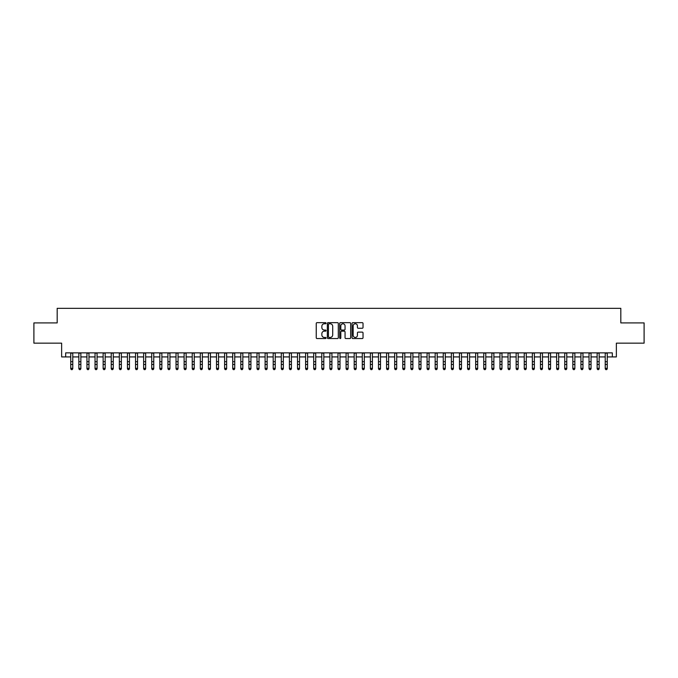 <?xml version="1.0" encoding="UTF-8"?>
<svg xmlns="http://www.w3.org/2000/svg" width="678" height="678" viewBox="0 0 678 678"><rect width="100%" height="100%" fill="white"/><g stroke="black" fill="none" stroke-linecap="round" stroke-linejoin="round"><path stroke-width="1.02" d="M326.042 323.211A0.559 0.559 0 0 0 325.491 322.652L317.041 322.652A0.797 0.797 0 0 0 316.245 323.448L316.245 337.763A0.797 0.797 0 0 0 317.041 338.551L325.491 338.551A0.559 0.559 0 0 0 326.042 338A0.559 0.559 0 0 0 325.491 337.441L324.398 337.441A2.542 2.542 0 0 1 321.847 334.898L321.847 333.703A2.542 2.542 0 0 1 324.398 331.161L325.491 331.161A0.559 0.559 0 0 0 326.042 330.601A0.559 0.559 0 0 0 325.491 330.05L324.398 330.05A2.542 2.542 0 0 1 321.847 327.508L321.847 326.313A2.542 2.542 0 0 1 324.398 323.77L325.491 323.77A0.559 0.559 0 0 0 326.042 323.211M362.23 328.262A0.797 0.797 0 0 0 363.027 327.466L363.027 323.448A0.797 0.797 0 0 0 362.23 322.652L352.848 322.652A0.797 0.797 0 0 0 352.06 323.448L352.06 337.763A0.797 0.797 0 0 0 352.848 338.551L362.23 338.551A0.797 0.797 0 0 0 363.027 337.763L363.027 332.906A0.797 0.797 0 0 0 362.23 332.118L358.213 332.118A0.797 0.797 0 0 0 357.425 332.906L357.425 335.313A2.127 2.127 0 0 1 355.297 337.441A2.127 2.127 0 0 1 353.17 335.313L353.17 325.898A2.127 2.127 0 0 1 355.297 323.77A2.127 2.127 0 0 1 357.425 325.898L357.425 327.466A0.797 0.797 0 0 0 358.213 328.262L362.23 328.262M65.681 356.925L65.681 352.874L612.319 352.874L612.319 356.925L616.361 356.925L616.361 343.161L644.1 343.161L644.1 322.914L620.819 322.914L620.819 308.337L57.181 308.337L57.181 322.914L33.9 322.914L33.9 343.161L61.639 343.161L61.639 356.925L70.749 356.925M338.305 323.448A0.797 0.797 0 0 0 337.508 322.652L328.127 322.652A0.797 0.797 0 0 0 327.338 323.448L327.338 337.763A0.797 0.797 0 0 0 328.127 338.551L337.508 338.551A0.797 0.797 0 0 0 338.305 337.763L338.305 323.448M340.492 322.652L349.873 322.652A0.797 0.797 0 0 1 350.662 323.448L350.662 337.763A0.797 0.797 0 0 1 349.873 338.551L345.856 338.551A0.797 0.797 0 0 1 345.06 337.763L345.06 331.957A0.797 0.797 0 0 0 344.263 331.161L341.602 331.161A0.797 0.797 0 0 0 340.805 331.957L340.805 338A0.559 0.559 0 0 1 340.254 338.551A0.559 0.559 0 0 1 339.695 338L339.695 323.448A0.797 0.797 0 0 1 340.492 322.652M72.775 356.925L78.843 356.925M80.868 356.925L86.945 356.925M88.971 356.925L95.039 356.925M97.064 356.925L103.141 356.925M105.166 356.925L111.234 356.925M113.26 356.925L119.336 356.925M121.362 356.925L127.43 356.925M129.456 356.925L135.532 356.925M137.558 356.925L143.634 356.925M145.651 356.925L151.728 356.925M153.753 356.925L159.83 356.925M161.856 356.925L167.924 356.925M169.949 356.925L176.026 356.925M178.051 356.925L184.119 356.925M186.145 356.925L192.221 356.925M194.247 356.925L200.315 356.925M202.341 356.925L208.417 356.925M210.443 356.925L216.511 356.925M218.536 356.925L224.613 356.925M226.638 356.925L232.715 356.925M234.732 356.925L240.809 356.925M242.834 356.925L248.911 356.925M250.928 356.925L257.004 356.925M259.03 356.925L265.106 356.925M267.132 356.925L273.2 356.925M275.226 356.925L281.302 356.925M283.328 356.925L289.396 356.925M291.421 356.925L297.498 356.925M299.523 356.925L305.592 356.925M307.617 356.925L313.694 356.925M315.719 356.925L321.787 356.925M323.813 356.925L329.889 356.925M331.915 356.925L337.991 356.925M340.009 356.925L346.085 356.925M348.111 356.925L354.187 356.925M356.213 356.925L362.281 356.925M364.306 356.925L370.383 356.925M372.408 356.925L378.477 356.925M380.502 356.925L386.579 356.925M388.604 356.925L394.672 356.925M396.698 356.925L402.774 356.925M404.8 356.925L410.868 356.925M412.894 356.925L418.97 356.925M420.996 356.925L427.072 356.925M429.089 356.925L435.166 356.925M437.191 356.925L443.268 356.925M445.285 356.925L451.362 356.925M453.387 356.925L459.464 356.925M461.489 356.925L467.557 356.925M469.583 356.925L475.659 356.925M477.685 356.925L483.753 356.925M485.779 356.925L491.855 356.925M493.881 356.925L499.949 356.925M501.974 356.925L508.051 356.925M510.076 356.925L516.144 356.925M518.17 356.925L524.247 356.925M526.272 356.925L532.349 356.925M534.366 356.925L540.442 356.925M542.468 356.925L548.544 356.925M550.57 356.925L556.638 356.925M558.664 356.925L564.74 356.925M566.766 356.925L572.834 356.925M574.859 356.925L580.936 356.925M582.961 356.925L589.029 356.925M591.055 356.925L597.132 356.925M599.157 356.925L605.225 356.925M607.251 356.925L612.319 356.925M329.008 323.77A0.559 0.559 0 0 0 328.449 324.321L328.449 336.881A0.559 0.559 0 0 0 329.008 337.441L330.161 337.441A2.542 2.542 0 0 0 332.703 334.898L332.703 326.313A2.542 2.542 0 0 0 330.161 323.77L329.008 323.77M345.06 325.932A2.127 2.127 0 0 0 342.932 323.804A2.127 2.127 0 0 0 340.805 325.932L340.805 329.254A0.797 0.797 0 0 0 341.602 330.05L344.263 330.05A0.797 0.797 0 0 0 345.06 329.254L345.06 325.932M72.775 352.874L72.775 368.773L72.165 369.663L71.351 369.485L72.165 369.663M70.749 352.874L70.749 368.324L72.775 368.324L72.165 369.485M71.351 369.663L70.749 368.773L71.351 369.485M80.868 352.874L80.868 368.773L80.258 369.663L79.453 369.485L80.258 369.663M78.843 352.874L78.843 368.324L80.868 368.324L80.258 369.485M79.453 369.663L78.843 368.773L79.453 369.485M88.971 352.874L88.971 368.773L88.36 369.663L87.547 369.485L88.36 369.663M86.945 352.874L86.945 368.324L88.971 368.324L88.36 369.485M87.547 369.663L86.945 368.773L87.547 369.485M97.064 352.874L97.064 368.773L96.462 369.663L95.649 369.485L96.462 369.663M95.039 352.874L95.039 368.324L97.064 368.324L96.462 369.485M95.649 369.663L95.039 368.773L95.649 369.485M105.166 352.874L105.166 368.773L104.556 369.663L103.751 369.485L104.556 369.663M103.141 352.874L103.141 368.324L105.166 368.324L104.556 369.485M103.751 369.663L103.141 368.773L103.751 369.485M113.26 352.874L113.26 368.773L112.658 369.663L111.845 369.485L112.658 369.663M111.234 352.874L111.234 368.324L113.26 368.324L112.658 369.485M111.845 369.663L111.234 368.773L111.845 369.485M121.362 352.874L121.362 368.773L120.752 369.663L119.947 369.485L120.752 369.663M119.336 352.874L119.336 368.324L121.362 368.324L120.752 369.485M119.947 369.663L119.336 368.773L119.947 369.485M129.456 352.874L129.456 368.773L128.854 369.663L128.04 369.485L128.854 369.663M127.43 352.874L127.43 368.324L129.456 368.324L128.854 369.485M128.04 369.663L127.43 368.773L128.04 369.485M137.558 352.874L137.558 368.773L136.948 369.663L136.142 369.485L136.948 369.663M135.532 352.874L135.532 368.324L137.558 368.324L136.948 369.485M136.142 369.663L135.532 368.773L136.142 369.485M145.651 352.874L145.651 368.773L145.05 369.663L144.236 369.485L145.05 369.663M143.634 352.874L143.634 368.324L145.651 368.324L145.05 369.485M144.236 369.663L143.634 368.773L144.236 369.485M153.753 352.874L153.753 368.773L153.143 369.663L152.338 369.485L153.143 369.663M151.728 352.874L151.728 368.324L153.753 368.324L153.143 369.485M152.338 369.663L151.728 368.773L152.338 369.485M161.856 352.874L161.856 368.773L161.245 369.663L160.432 369.485L161.245 369.663M159.83 352.874L159.83 368.324L161.856 368.324L161.245 369.485M160.432 369.663L159.83 368.773L160.432 369.485M169.949 352.874L169.949 368.773L169.339 369.663L168.534 369.485L169.339 369.663M167.924 352.874L167.924 368.324L169.949 368.324L169.339 369.485M168.534 369.663L167.924 368.773L168.534 369.485M178.051 352.874L178.051 368.773L177.441 369.663L176.627 369.485L177.441 369.663M176.026 352.874L176.026 368.324L178.051 368.324L177.441 369.485M176.627 369.663L176.026 368.773L176.627 369.485M186.145 352.874L186.145 368.773L185.543 369.663L184.73 369.485L185.543 369.663M184.119 352.874L184.119 368.324L186.145 368.324L185.543 369.485M184.73 369.663L184.119 368.773L184.73 369.485M194.247 352.874L194.247 368.773L193.637 369.663L192.823 369.485L193.637 369.663M192.221 352.874L192.221 368.324L194.247 368.324L193.637 369.485M192.823 369.663L192.221 368.773L192.823 369.485M202.341 352.874L202.341 368.773L201.739 369.663L200.925 369.485L201.739 369.663M200.315 352.874L200.315 368.324L202.341 368.324L201.739 369.485M200.925 369.663L200.315 368.773L200.925 369.485M210.443 352.874L210.443 368.773L209.833 369.663L209.027 369.485L209.833 369.663M208.417 352.874L208.417 368.324L210.443 368.324L209.833 369.485M209.027 369.663L208.417 368.773L209.027 369.485M218.536 352.874L218.536 368.773L217.935 369.663L217.121 369.485L217.935 369.663M216.511 352.874L216.511 368.324L218.536 368.324L217.935 369.485M217.121 369.663L216.511 368.773L217.121 369.485M226.638 352.874L226.638 368.773L226.028 369.663L225.223 369.485L226.028 369.663M224.613 352.874L224.613 368.324L226.638 368.324L226.028 369.485M225.223 369.663L224.613 368.773L225.223 369.485M234.732 352.874L234.732 368.773L234.13 369.663L233.317 369.485L234.13 369.663M232.715 352.874L232.715 368.324L234.732 368.324L234.13 369.485M233.317 369.663L232.715 368.773L233.317 369.485M242.834 352.874L242.834 368.773L242.224 369.663L241.419 369.485L242.224 369.663M240.809 352.874L240.809 368.324L242.834 368.324L242.224 369.485M241.419 369.663L240.809 368.773L241.419 369.485M250.928 352.874L250.928 368.773L250.326 369.663L249.512 369.485L250.326 369.663M248.911 352.874L248.911 368.324L250.928 368.324L250.326 369.485M249.512 369.663L248.911 368.773L249.512 369.485M259.03 352.874L259.03 368.773L258.42 369.663L257.615 369.485L258.42 369.663M257.004 352.874L257.004 368.324L259.03 368.324L258.42 369.485M257.615 369.663L257.004 368.773L257.615 369.485M267.132 352.874L267.132 368.773L266.522 369.663L265.708 369.485L266.522 369.663M265.106 352.874L265.106 368.324L267.132 368.324L266.522 369.485M265.708 369.663L265.106 368.773L265.708 369.485M275.226 352.874L275.226 368.773L274.615 369.663L273.81 369.485L274.615 369.663M273.2 352.874L273.2 368.324L275.226 368.324L274.615 369.485M273.81 369.663L273.2 368.773L273.81 369.485M283.328 352.874L283.328 368.773L282.718 369.663L281.904 369.485L282.718 369.663M281.302 352.874L281.302 368.324L283.328 368.324L282.718 369.485M281.904 369.663L281.302 368.773L281.904 369.485M291.421 352.874L291.421 368.773L290.82 369.663L290.006 369.485L290.82 369.663M289.396 352.874L289.396 368.324L291.421 368.324L290.82 369.485M290.006 369.663L289.396 368.773L290.006 369.485M299.523 352.874L299.523 368.773L298.913 369.663L298.108 369.485L298.913 369.663M297.498 352.874L297.498 368.324L299.523 368.324L298.913 369.485M298.108 369.663L297.498 368.773L298.108 369.485M307.617 352.874L307.617 368.773L307.015 369.663L306.202 369.485L307.015 369.663M305.592 352.874L305.592 368.324L307.617 368.324L307.015 369.485M306.202 369.663L305.592 368.773L306.202 369.485M315.719 352.874L315.719 368.773L315.109 369.663L314.304 369.485L315.109 369.663M313.694 352.874L313.694 368.324L315.719 368.324L315.109 369.485M314.304 369.663L313.694 368.773L314.304 369.485M323.813 352.874L323.813 368.773L323.211 369.663L322.397 369.485L323.211 369.663M321.787 352.874L321.787 368.324L323.813 368.324L323.211 369.485M322.397 369.663L321.787 368.773L322.397 369.485M331.915 352.874L331.915 368.773L331.305 369.663L330.5 369.485L331.305 369.663M329.889 352.874L329.889 368.324L331.915 368.324L331.305 369.485M330.5 369.663L329.889 368.773L330.5 369.485M340.009 352.874L340.009 368.773L339.407 369.663L338.593 369.485L339.407 369.663M337.991 352.874L337.991 368.324L340.009 368.324L339.407 369.485M338.593 369.663L337.991 368.773L338.593 369.485M348.111 352.874L348.111 368.773L347.5 369.663L346.695 369.485L347.5 369.663M346.085 352.874L346.085 368.324L348.111 368.324L347.5 369.485M346.695 369.663L346.085 368.773L346.695 369.485M356.213 352.874L356.213 368.773L355.603 369.663L354.789 369.485L355.603 369.663M354.187 352.874L354.187 368.324L356.213 368.324L355.603 369.485M354.789 369.663L354.187 368.773L354.789 369.485M364.306 352.874L364.306 368.773L363.696 369.663L362.891 369.485L363.696 369.663M362.281 352.874L362.281 368.324L364.306 368.324L363.696 369.485M362.891 369.663L362.281 368.773L362.891 369.485M372.408 352.874L372.408 368.773L371.798 369.663L370.985 369.485L371.798 369.663M370.383 352.874L370.383 368.324L372.408 368.324L371.798 369.485M370.985 369.663L370.383 368.773L370.985 369.485M380.502 352.874L380.502 368.773L379.892 369.663L379.087 369.485L379.892 369.663M378.477 352.874L378.477 368.324L380.502 368.324L379.892 369.485M379.087 369.663L378.477 368.773L379.087 369.485M388.604 352.874L388.604 368.773L387.994 369.663L387.18 369.485L387.994 369.663M386.579 352.874L386.579 368.324L388.604 368.324L387.994 369.485M387.18 369.663L386.579 368.773L387.18 369.485M396.698 352.874L396.698 368.773L396.096 369.663L395.282 369.485L396.096 369.663M394.672 352.874L394.672 368.324L396.698 368.324L396.096 369.485M395.282 369.663L394.672 368.773L395.282 369.485M404.8 352.874L404.8 368.773L404.19 369.663L403.385 369.485L404.19 369.663M402.774 352.874L402.774 368.324L404.8 368.324L404.19 369.485M403.385 369.663L402.774 368.773L403.385 369.485M412.894 352.874L412.894 368.773L412.292 369.663L411.478 369.485L412.292 369.663M410.868 352.874L410.868 368.324L412.894 368.324L412.292 369.485M411.478 369.663L410.868 368.773L411.478 369.485M420.996 352.874L420.996 368.773L420.385 369.663L419.58 369.485L420.385 369.663M418.97 352.874L418.97 368.324L420.996 368.324L420.385 369.485M419.58 369.663L418.97 368.773L419.58 369.485M429.089 352.874L429.089 368.773L428.488 369.663L427.674 369.485L428.488 369.663M427.072 352.874L427.072 368.324L429.089 368.324L428.488 369.485M427.674 369.663L427.072 368.773L427.674 369.485M437.191 352.874L437.191 368.773L436.581 369.663L435.776 369.485L436.581 369.663M435.166 352.874L435.166 368.324L437.191 368.324L436.581 369.485M435.776 369.663L435.166 368.773L435.776 369.485M445.285 352.874L445.285 368.773L444.683 369.663L443.87 369.485L444.683 369.663M443.268 352.874L443.268 368.324L445.285 368.324L444.683 369.485M443.87 369.663L443.268 368.773L443.87 369.485M453.387 352.874L453.387 368.773L452.777 369.663L451.972 369.485L452.777 369.663M451.362 352.874L451.362 368.324L453.387 368.324L452.777 369.485M451.972 369.663L451.362 368.773L451.972 369.485M461.489 352.874L461.489 368.773L460.879 369.663L460.065 369.485L460.879 369.663M459.464 352.874L459.464 368.324L461.489 368.324L460.879 369.485M460.065 369.663L459.464 368.773L460.065 369.485M469.583 352.874L469.583 368.773L468.973 369.663L468.167 369.485L468.973 369.663M467.557 352.874L467.557 368.324L469.583 368.324L468.973 369.485M468.167 369.663L467.557 368.773L468.167 369.485M477.685 352.874L477.685 368.773L477.075 369.663L476.261 369.485L477.075 369.663M475.659 352.874L475.659 368.324L477.685 368.324L477.075 369.485M476.261 369.663L475.659 368.773L476.261 369.485M485.779 352.874L485.779 368.773L485.177 369.663L484.363 369.485L485.177 369.663M483.753 352.874L483.753 368.324L485.779 368.324L485.177 369.485M484.363 369.663L483.753 368.773L484.363 369.485M493.881 352.874L493.881 368.773L493.27 369.663L492.457 369.485L493.27 369.663M491.855 352.874L491.855 368.324L493.881 368.324L493.27 369.485M492.457 369.663L491.855 368.773L492.457 369.485M501.974 352.874L501.974 368.773L501.373 369.663L500.559 369.485L501.373 369.663M499.949 352.874L499.949 368.324L501.974 368.324L501.373 369.485M500.559 369.663L499.949 368.773L500.559 369.485M510.076 352.874L510.076 368.773L509.466 369.663L508.661 369.485L509.466 369.663M508.051 352.874L508.051 368.324L510.076 368.324L509.466 369.485M508.661 369.663L508.051 368.773L508.661 369.485M518.17 352.874L518.17 368.773L517.568 369.663L516.755 369.485L517.568 369.663M516.144 352.874L516.144 368.324L518.17 368.324L517.568 369.485M516.755 369.663L516.144 368.773L516.755 369.485M526.272 352.874L526.272 368.773L525.662 369.663L524.857 369.485L525.662 369.663M524.247 352.874L524.247 368.324L526.272 368.324L525.662 369.485M524.857 369.663L524.247 368.773L524.857 369.485M534.366 352.874L534.366 368.773L533.764 369.663L532.95 369.485L533.764 369.663M532.349 352.874L532.349 368.324L534.366 368.324L533.764 369.485M532.95 369.663L532.349 368.773L532.95 369.485M542.468 352.874L542.468 368.773L541.858 369.663L541.052 369.485L541.858 369.663M540.442 352.874L540.442 368.324L542.468 368.324L541.858 369.485M541.052 369.663L540.442 368.773L541.052 369.485M550.57 352.874L550.57 368.773L549.96 369.663L549.146 369.485L549.96 369.663M548.544 352.874L548.544 368.324L550.57 368.324L549.96 369.485M549.146 369.663L548.544 368.773L549.146 369.485M558.664 352.874L558.664 368.773L558.053 369.663L557.248 369.485L558.053 369.663M556.638 352.874L556.638 368.324L558.664 368.324L558.053 369.485M557.248 369.663L556.638 368.773L557.248 369.485M566.766 352.874L566.766 368.773L566.155 369.663L565.342 369.485L566.155 369.663M564.74 352.874L564.74 368.324L566.766 368.324L566.155 369.485M565.342 369.663L564.74 368.773L565.342 369.485M574.859 352.874L574.859 368.773L574.249 369.663L573.444 369.485L574.249 369.663M572.834 352.874L572.834 368.324L574.859 368.324L574.249 369.485M573.444 369.663L572.834 368.773L573.444 369.485M582.961 352.874L582.961 368.773L582.351 369.663L581.538 369.485L582.351 369.663M580.936 352.874L580.936 368.324L582.961 368.324L582.351 369.485M581.538 369.663L580.936 368.773L581.538 369.485M591.055 352.874L591.055 368.773L590.453 369.663L589.64 369.485L590.453 369.663M589.029 352.874L589.029 368.324L591.055 368.324L590.453 369.485M589.64 369.663L589.029 368.773L589.64 369.485M599.157 352.874L599.157 368.773L598.547 369.663L597.742 369.485L598.547 369.663M597.132 352.874L597.132 368.324L599.157 368.324L598.547 369.485M597.742 369.663L597.132 368.773L597.742 369.485M607.251 352.874L607.251 368.773L606.649 369.663L605.835 369.485L606.649 369.663M605.225 352.874L605.225 368.324L607.251 368.324L606.649 369.485M605.835 369.663L605.225 368.773L605.835 369.485M72.775 361.688L70.749 361.688M72.775 364.467L70.749 364.467M72.775 353.136L70.749 353.136M80.868 361.688L78.843 361.688M80.868 364.467L78.843 364.467M80.868 353.136L78.843 353.136M88.971 361.688L86.945 361.688M88.971 364.467L86.945 364.467M88.971 353.136L86.945 353.136M97.064 361.688L95.039 361.688M97.064 364.467L95.039 364.467M97.064 353.136L95.039 353.136M105.166 361.688L103.141 361.688M105.166 364.467L103.141 364.467M105.166 353.136L103.141 353.136M113.26 361.688L111.234 361.688M113.26 364.467L111.234 364.467M113.26 353.136L111.234 353.136M121.362 361.688L119.336 361.688M121.362 364.467L119.336 364.467M121.362 353.136L119.336 353.136M129.456 361.688L127.43 361.688M129.456 364.467L127.43 364.467M129.456 353.136L127.43 353.136M137.558 361.688L135.532 361.688M137.558 364.467L135.532 364.467M137.558 353.136L135.532 353.136M145.651 361.688L143.634 361.688M145.651 364.467L143.634 364.467M145.651 353.136L143.634 353.136M153.753 361.688L151.728 361.688M153.753 364.467L151.728 364.467M153.753 353.136L151.728 353.136M161.856 361.688L159.83 361.688M161.856 364.467L159.83 364.467M161.856 353.136L159.83 353.136M169.949 361.688L167.924 361.688M169.949 364.467L167.924 364.467M169.949 353.136L167.924 353.136M178.051 361.688L176.026 361.688M178.051 364.467L176.026 364.467M178.051 353.136L176.026 353.136M186.145 361.688L184.119 361.688M186.145 364.467L184.119 364.467M186.145 353.136L184.119 353.136M194.247 361.688L192.221 361.688M194.247 364.467L192.221 364.467M194.247 353.136L192.221 353.136M202.341 361.688L200.315 361.688M202.341 364.467L200.315 364.467M202.341 353.136L200.315 353.136M210.443 361.688L208.417 361.688M210.443 364.467L208.417 364.467M210.443 353.136L208.417 353.136M218.536 361.688L216.511 361.688M218.536 364.467L216.511 364.467M218.536 353.136L216.511 353.136M226.638 361.688L224.613 361.688M226.638 364.467L224.613 364.467M226.638 353.136L224.613 353.136M234.732 361.688L232.715 361.688M234.732 364.467L232.715 364.467M234.732 353.136L232.715 353.136M242.834 361.688L240.809 361.688M242.834 364.467L240.809 364.467M242.834 353.136L240.809 353.136M250.928 361.688L248.911 361.688M250.928 364.467L248.911 364.467M250.928 353.136L248.911 353.136M259.03 361.688L257.004 361.688M259.03 364.467L257.004 364.467M259.03 353.136L257.004 353.136M267.132 361.688L265.106 361.688M267.132 364.467L265.106 364.467M267.132 353.136L265.106 353.136M275.226 361.688L273.2 361.688M275.226 364.467L273.2 364.467M275.226 353.136L273.2 353.136M283.328 361.688L281.302 361.688M283.328 364.467L281.302 364.467M283.328 353.136L281.302 353.136M291.421 361.688L289.396 361.688M291.421 364.467L289.396 364.467M291.421 353.136L289.396 353.136M299.523 361.688L297.498 361.688M299.523 364.467L297.498 364.467M299.523 353.136L297.498 353.136M307.617 361.688L305.592 361.688M307.617 364.467L305.592 364.467M307.617 353.136L305.592 353.136M315.719 361.688L313.694 361.688M315.719 364.467L313.694 364.467M315.719 353.136L313.694 353.136M323.813 361.688L321.787 361.688M323.813 364.467L321.787 364.467M323.813 353.136L321.787 353.136M331.915 361.688L329.889 361.688M331.915 364.467L329.889 364.467M331.915 353.136L329.889 353.136M340.009 361.688L337.991 361.688M340.009 364.467L337.991 364.467M340.009 353.136L337.991 353.136M348.111 361.688L346.085 361.688M348.111 364.467L346.085 364.467M348.111 353.136L346.085 353.136M356.213 361.688L354.187 361.688M356.213 364.467L354.187 364.467M356.213 353.136L354.187 353.136M364.306 361.688L362.281 361.688M364.306 364.467L362.281 364.467M364.306 353.136L362.281 353.136M372.408 361.688L370.383 361.688M372.408 364.467L370.383 364.467M372.408 353.136L370.383 353.136M380.502 361.688L378.477 361.688M380.502 364.467L378.477 364.467M380.502 353.136L378.477 353.136M388.604 361.688L386.579 361.688M388.604 364.467L386.579 364.467M388.604 353.136L386.579 353.136M396.698 361.688L394.672 361.688M396.698 364.467L394.672 364.467M396.698 353.136L394.672 353.136M404.8 361.688L402.774 361.688M404.8 364.467L402.774 364.467M404.8 353.136L402.774 353.136M412.894 361.688L410.868 361.688M412.894 364.467L410.868 364.467M412.894 353.136L410.868 353.136M420.996 361.688L418.97 361.688M420.996 364.467L418.97 364.467M420.996 353.136L418.97 353.136M429.089 361.688L427.072 361.688M429.089 364.467L427.072 364.467M429.089 353.136L427.072 353.136M437.191 361.688L435.166 361.688M437.191 364.467L435.166 364.467M437.191 353.136L435.166 353.136M445.285 361.688L443.268 361.688M445.285 364.467L443.268 364.467M445.285 353.136L443.268 353.136M453.387 361.688L451.362 361.688M453.387 364.467L451.362 364.467M453.387 353.136L451.362 353.136M461.489 361.688L459.464 361.688M461.489 364.467L459.464 364.467M461.489 353.136L459.464 353.136M469.583 361.688L467.557 361.688M469.583 364.467L467.557 364.467M469.583 353.136L467.557 353.136M477.685 361.688L475.659 361.688M477.685 364.467L475.659 364.467M477.685 353.136L475.659 353.136M485.779 361.688L483.753 361.688M485.779 364.467L483.753 364.467M485.779 353.136L483.753 353.136M493.881 361.688L491.855 361.688M493.881 364.467L491.855 364.467M493.881 353.136L491.855 353.136M501.974 361.688L499.949 361.688M501.974 364.467L499.949 364.467M501.974 353.136L499.949 353.136M510.076 361.688L508.051 361.688M510.076 364.467L508.051 364.467M510.076 353.136L508.051 353.136M518.17 361.688L516.144 361.688M518.17 364.467L516.144 364.467M518.17 353.136L516.144 353.136M526.272 361.688L524.247 361.688M526.272 364.467L524.247 364.467M526.272 353.136L524.247 353.136M534.366 361.688L532.349 361.688M534.366 364.467L532.349 364.467M534.366 353.136L532.349 353.136M542.468 361.688L540.442 361.688M542.468 364.467L540.442 364.467M542.468 353.136L540.442 353.136M550.57 361.688L548.544 361.688M550.57 364.467L548.544 364.467M550.57 353.136L548.544 353.136M558.664 361.688L556.638 361.688M558.664 364.467L556.638 364.467M558.664 353.136L556.638 353.136M566.766 361.688L564.74 361.688M566.766 364.467L564.74 364.467M566.766 353.136L564.74 353.136M574.859 361.688L572.834 361.688M574.859 364.467L572.834 364.467M574.859 353.136L572.834 353.136M582.961 361.688L580.936 361.688M582.961 364.467L580.936 364.467M582.961 353.136L580.936 353.136M591.055 361.688L589.029 361.688M591.055 364.467L589.029 364.467M591.055 353.136L589.029 353.136M599.157 361.688L597.132 361.688M599.157 364.467L597.132 364.467M599.157 353.136L597.132 353.136M607.251 361.688L605.225 361.688M607.251 364.467L605.225 364.467M607.251 353.136L605.225 353.136"/></g></svg>
